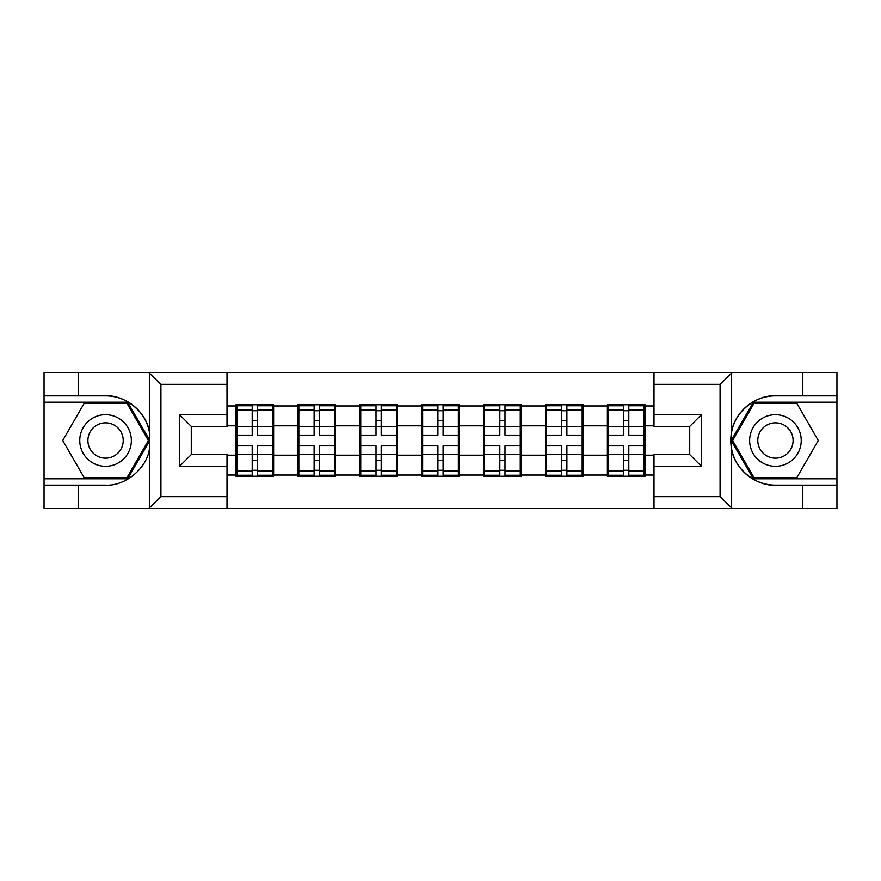 <?xml version="1.0" encoding="UTF-8"?>
<svg xmlns="http://www.w3.org/2000/svg" width="881" height="881" viewBox="0 0 881 881"><rect width="100%" height="100%" fill="white"/><g stroke="black" fill="none" stroke-linecap="round" stroke-linejoin="round"><path stroke-width="1.32" d="M718.687 508.557L836.95 508.557L836.95 402.21L753.332 402.21L731.219 440.5L753.332 478.79L836.95 478.79M227.001 508.557L653.999 508.557L653.999 454.585L689.724 454.585L689.724 426.415L653.999 426.415L653.999 372.443L227.001 372.443L227.001 426.415L191.276 426.415L191.276 454.585L227.001 454.585L227.001 508.557L148.658 508.557L160.926 496.653L227.001 496.653M148.658 508.557L44.05 508.557L44.05 485.145L78.178 485.145L78.178 508.557L162.313 508.557M645.079 437.527L644.077 437.527M608.364 437.527L607.372 437.527M607.372 443.473L608.364 443.473M644.077 443.473L645.079 443.473M583.167 437.527L582.176 437.527M546.462 437.527L545.471 437.527M545.471 443.473L546.462 443.473M582.176 443.473L583.167 443.473M521.255 437.527L520.264 437.527M484.55 437.527L483.559 437.527M483.559 443.473L484.55 443.473M520.264 443.473L521.255 443.473M459.353 437.527L458.362 437.527M422.638 437.527L421.647 437.527M421.647 443.473L422.638 443.473M458.362 443.473L459.353 443.473M397.441 437.527L396.45 437.527M360.736 437.527L359.745 437.527M359.745 443.473L360.736 443.473M396.45 443.473L397.441 443.473M335.529 437.527L334.538 437.527M298.824 437.527L297.833 437.527M297.833 443.473L298.824 443.473M334.538 443.473L335.529 443.473M653.999 405.976L645.079 405.976L645.079 404.786L607.372 404.786L607.372 425.82L583.167 425.82L583.167 455.18L607.372 455.18L607.372 425.82M653.999 475.024L645.079 475.024L645.079 476.214L607.372 476.214L607.372 475.024L583.167 475.024L583.167 476.214L545.471 476.214L545.471 475.024L521.255 475.024L521.255 476.214L483.559 476.214L483.559 475.024L459.353 475.024L459.353 476.214L421.647 476.214L421.647 475.024L397.441 475.024L397.441 476.214L359.745 476.214L359.745 475.024L335.529 475.024L335.529 476.214L297.833 476.214L297.833 475.024L273.628 475.024L273.628 476.214L235.921 476.214L235.921 475.024L227.001 475.024M227.001 405.976L235.921 405.976L235.921 425.82L227.001 425.82M607.372 405.976L583.167 405.976L583.167 404.786L545.471 404.786L545.471 405.976L521.255 405.976L521.255 404.786L483.559 404.786L483.559 405.976L459.353 405.976L459.353 404.786L421.647 404.786L421.647 405.976L397.441 405.976L397.441 404.786L359.745 404.786L359.745 405.976L335.529 405.976L335.529 404.786L297.833 404.786L297.833 405.976L273.628 405.976L273.628 404.786L235.921 404.786L235.921 405.976M607.372 455.18L607.372 475.024M583.167 455.18L583.167 475.024M583.167 405.976L583.167 425.82M521.255 455.18L545.471 455.18L545.471 425.82L521.255 425.82L521.255 475.024M545.471 455.18L545.471 475.024M545.471 405.976L545.471 425.82M521.255 405.976L521.255 425.82M459.353 455.18L483.559 455.18L483.559 425.82L459.353 425.82L459.353 475.024M483.559 455.18L483.559 475.024M483.559 405.976L483.559 425.82M459.353 405.976L459.353 425.82M397.441 455.18L421.647 455.18L421.647 425.82L397.441 425.82L397.441 475.024M421.647 455.18L421.647 475.024M421.647 405.976L421.647 425.82M397.441 405.976L397.441 425.82M335.529 455.18L359.745 455.18L359.745 425.82L335.529 425.82L335.529 475.024M359.745 455.18L359.745 475.024M359.745 405.976L359.745 425.82M335.529 405.976L335.529 425.82M273.628 455.18L297.833 455.18L297.833 425.82L273.628 425.82L273.628 475.024M297.833 455.18L297.833 475.024M297.833 405.976L297.833 425.82M273.628 405.976L273.628 425.82M273.628 437.527L272.636 437.527M236.923 437.527L235.921 437.527M235.921 443.473L236.923 443.473M272.636 443.473L273.628 443.473M227.001 455.18L235.921 455.18L235.921 425.82M235.921 455.18L235.921 475.024M162.313 372.443L44.05 372.443L44.05 478.79L127.668 478.79L149.781 440.5L127.668 402.21L44.05 402.21M653.999 425.82L645.079 425.82L645.079 455.18L653.999 455.18M645.079 455.18L645.079 475.024M645.079 405.976L645.079 425.82M272.636 445.852L272.636 475.222L257.351 475.222L257.351 445.852L272.636 445.852L272.636 405.778L257.351 405.778L257.351 410.139L272.636 410.139M236.923 426.426L252.197 426.426L252.197 405.778L236.923 405.778L236.923 445.852L252.197 445.852L252.197 475.222L236.923 475.222L236.923 470.861L252.197 470.861M252.197 420.689L257.351 420.689M257.351 410.733L252.197 410.733M252.197 426.47L257.351 426.47M252.197 426.426L252.197 435.148L236.923 435.148M236.923 410.139L252.197 410.139M252.197 454.53L257.351 454.53M252.197 470.267L257.351 470.267M252.197 460.311L257.351 460.311M236.923 445.852L236.923 470.861M257.351 470.861L272.636 470.861M257.351 410.139L257.351 435.148L272.636 435.148M334.538 445.852L334.538 475.222L319.263 475.222L319.263 445.852L334.538 445.852L334.538 405.778L319.263 405.778L319.263 410.139L334.538 410.139M298.824 426.426L314.11 426.426L314.11 405.778L298.824 405.778L298.824 445.852L314.11 445.852L314.11 475.222L298.824 475.222L298.824 470.861L314.11 470.861M314.11 420.689L319.263 420.689M319.263 410.733L314.11 410.733M314.11 426.47L319.263 426.47M314.11 426.426L314.11 435.148L298.824 435.148M298.824 410.139L314.11 410.139M314.11 454.53L319.263 454.53M314.11 470.267L319.263 470.267M314.11 460.311L319.263 460.311M298.824 445.852L298.824 470.861M319.263 470.861L334.538 470.861M319.263 410.139L319.263 435.148L334.538 435.148M396.45 445.852L396.45 475.222L381.176 475.222L381.176 445.852L396.45 445.852L396.45 405.778L381.176 405.778L381.176 410.139L396.45 410.139M360.736 426.426L376.011 426.426L376.011 405.778L360.736 405.778L360.736 445.852L376.011 445.852L376.011 475.222L360.736 475.222L360.736 470.861L376.011 470.861M376.011 420.689L381.176 420.689M381.176 410.733L376.011 410.733M376.011 426.47L381.176 426.47M376.011 426.426L376.011 435.148L360.736 435.148M360.736 410.139L376.011 410.139M376.011 454.53L381.176 454.53M376.011 470.267L381.176 470.267M376.011 460.311L381.176 460.311M360.736 445.852L360.736 470.861M381.176 470.861L396.45 470.861M381.176 410.139L381.176 435.148L396.45 435.148M458.362 445.852L458.362 475.222L443.077 475.222L443.077 445.852L458.362 445.852L458.362 405.778L443.077 405.778L443.077 410.139L458.362 410.139M422.638 426.426L437.923 426.426L437.923 405.778L422.638 405.778L422.638 445.852L437.923 445.852L437.923 475.222L422.638 475.222L422.638 470.861L437.923 470.861M437.923 420.689L443.077 420.689M443.077 410.733L437.923 410.733M437.923 426.47L443.077 426.47M437.923 426.426L437.923 435.148L422.638 435.148M422.638 410.139L437.923 410.139M437.923 454.53L443.077 454.53M437.923 470.267L443.077 470.267M437.923 460.311L443.077 460.311M422.638 445.852L422.638 470.861M443.077 470.861L458.362 470.861M443.077 410.139L443.077 435.148L458.362 435.148M520.264 445.852L520.264 475.222L504.989 475.222L504.989 445.852L520.264 445.852L520.264 405.778L504.989 405.778L504.989 410.139L520.264 410.139M484.55 426.426L499.824 426.426L499.824 405.778L484.55 405.778L484.55 445.852L499.824 445.852L499.824 475.222L484.55 475.222L484.55 470.861L499.824 470.861M499.824 420.689L504.989 420.689M504.989 410.733L499.824 410.733M499.824 426.47L504.989 426.47M499.824 426.426L499.824 435.148L484.55 435.148M484.55 410.139L499.824 410.139M499.824 454.53L504.989 454.53M499.824 470.267L504.989 470.267M499.824 460.311L504.989 460.311M484.55 445.852L484.55 470.861M504.989 470.861L520.264 470.861M504.989 410.139L504.989 435.148L520.264 435.148M582.176 445.852L582.176 475.222L566.89 475.222L566.89 445.852L582.176 445.852L582.176 405.778L566.89 405.778L566.89 410.139L582.176 410.139M546.462 426.426L561.737 426.426L561.737 405.778L546.462 405.778L546.462 445.852L561.737 445.852L561.737 475.222L546.462 475.222L546.462 470.861L561.737 470.861M561.737 420.689L566.89 420.689M566.89 410.733L561.737 410.733M561.737 426.47L566.89 426.47M561.737 426.426L561.737 435.148L546.462 435.148M546.462 410.139L561.737 410.139M561.737 454.53L566.89 454.53M561.737 470.267L566.89 470.267M561.737 460.311L566.89 460.311M546.462 445.852L546.462 470.861M566.89 470.861L582.176 470.861M566.89 410.139L566.89 435.148L582.176 435.148M92.659 462.844A25.791 25.791 0 0 0 127.899 453.396A25.791 25.791 0 0 0 118.461 418.156A25.791 25.791 0 0 0 83.221 427.604A25.791 25.791 0 0 0 92.659 462.844M96.734 455.796A17.664 17.664 0 0 0 120.851 449.332A17.664 17.664 0 0 0 114.387 425.204A17.664 17.664 0 0 0 90.269 431.668A17.664 17.664 0 0 0 96.734 455.796M84.136 403.399L126.985 403.399L148.404 440.5L126.985 477.601L84.136 477.601L62.716 440.5L84.136 403.399M762.539 462.844A25.791 25.791 0 0 0 797.779 453.396A25.791 25.791 0 0 0 788.341 418.156A25.791 25.791 0 0 0 753.101 427.604A25.791 25.791 0 0 0 762.539 462.844M766.613 455.796A17.664 17.664 0 0 0 790.731 449.332A17.664 17.664 0 0 0 784.266 425.204A17.664 17.664 0 0 0 760.149 431.668A17.664 17.664 0 0 0 766.613 455.796M754.015 403.399L796.865 403.399L818.284 440.5L796.865 477.601L754.015 477.601L732.596 440.5L754.015 403.399M78.178 485.145L105.566 485.145C125.014 486.378 146.808 468.461 149.363 449.145L149.363 431.855C146.808 412.539 125.014 394.622 105.566 395.855L44.05 395.855M44.05 485.145L44.05 478.79M227.001 384.347L160.926 384.347L148.658 372.443L78.178 372.443L78.178 395.855M148.658 372.443L227.001 372.443M105.566 395.855A44.645 44.645 0 0 1 149.363 431.855L149.363 372.784M191.276 426.415L179.372 414.51L227.001 414.51M227.001 466.49L179.372 466.49L191.276 454.585M653.999 372.443L732.342 372.443L720.074 384.347L653.999 384.347M802.822 395.855L802.822 372.443L836.95 372.443L836.95 395.855L775.434 395.855C755.986 394.622 734.192 412.539 731.637 431.855L731.637 449.145C734.192 468.461 755.986 486.378 775.434 485.145L836.95 485.145M732.342 372.443L802.822 372.443M836.95 395.855L836.95 402.21M653.999 496.653L720.074 496.653L732.342 508.557L802.822 508.557L802.822 485.145M732.342 508.557L653.999 508.557M775.434 485.145A44.645 44.645 0 0 1 730.79 440.5A44.645 44.645 0 0 1 775.434 395.855M689.724 454.585L701.628 466.49L653.999 466.49M653.999 414.51L701.628 414.51L689.724 426.415M644.077 445.852L644.077 475.222L628.803 475.222L628.803 445.852L644.077 445.852L644.077 405.778L628.803 405.778L628.803 410.139L644.077 410.139M608.364 426.426L623.649 426.426L623.649 405.778L608.364 405.778L608.364 445.852L623.649 445.852L623.649 475.222L608.364 475.222L608.364 470.861L623.649 470.861M623.649 420.689L628.803 420.689M628.803 410.733L623.649 410.733M623.649 426.47L628.803 426.47M623.649 426.426L623.649 435.148L608.364 435.148M608.364 410.139L623.649 410.139M623.649 454.53L628.803 454.53M623.649 470.267L628.803 470.267M623.649 460.311L628.803 460.311M608.364 445.852L608.364 470.861M628.803 470.861L644.077 470.861M628.803 410.139L628.803 435.148L644.077 435.148M236.923 454.574L252.197 454.574M257.351 454.574L272.636 454.574M257.351 426.426L272.636 426.426M298.824 454.574L314.11 454.574M319.263 454.574L334.538 454.574M319.263 426.426L334.538 426.426M360.736 454.574L376.011 454.574M381.176 454.574L396.45 454.574M381.176 426.426L396.45 426.426M422.638 454.574L437.923 454.574M443.077 454.574L458.362 454.574M443.077 426.426L458.362 426.426M484.55 454.574L499.824 454.574M504.989 454.574L520.264 454.574M504.989 426.426L520.264 426.426M546.462 454.574L561.737 454.574M566.89 454.574L582.176 454.574M566.89 426.426L582.176 426.426M149.363 508.216L149.363 449.145M160.926 384.347L160.926 496.653M179.372 466.49L179.372 414.51M731.637 372.784L731.637 431.855M731.637 449.145L731.637 508.216M720.074 496.653L720.074 384.347M701.628 414.51L701.628 466.49M608.364 454.574L623.649 454.574M628.803 454.574L644.077 454.574M628.803 426.426L644.077 426.426"/></g></svg>
